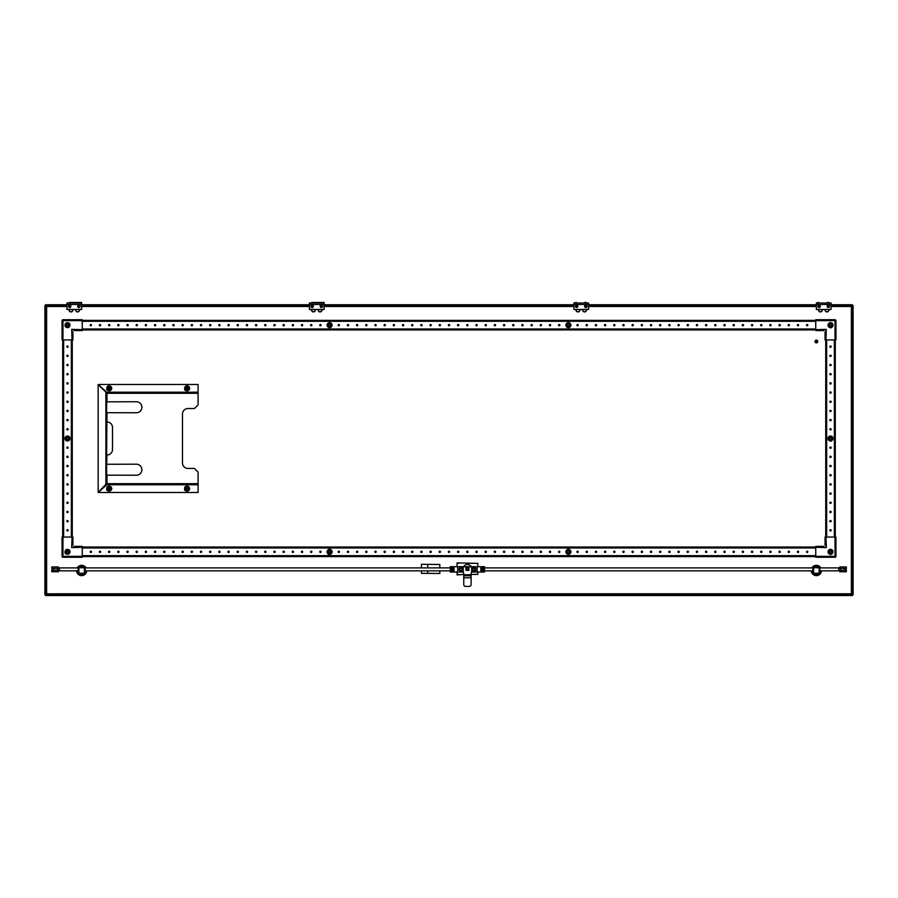 <?xml version="1.0" encoding="UTF-8"?>
<svg xmlns="http://www.w3.org/2000/svg" width="898" height="898" viewBox="0 0 898 898"><rect width="100%" height="100%" fill="white"/><g stroke="black" fill="none" stroke-linecap="round" stroke-linejoin="round"><path stroke-width="1.35" d="M315.288 309.451A1.931 1.931 0 0 1 313.447 311.932A1.931 1.931 0 0 1 311.595 309.451M321.899 309.451A1.931 1.931 0 0 1 320.058 311.932A1.931 1.931 0 0 1 318.206 309.451M72.828 309.451A1.931 1.931 0 0 1 70.987 311.932A1.931 1.931 0 0 1 69.135 309.451M79.439 309.451A1.931 1.931 0 0 1 77.598 311.932A1.931 1.931 0 0 1 75.746 309.451M576.101 309.451A1.931 1.931 0 0 0 577.942 311.932A1.931 1.931 0 0 0 579.794 309.451M582.712 309.451A1.931 1.931 0 0 0 584.553 311.932A1.931 1.931 0 0 0 586.405 309.451M818.561 309.451A1.931 1.931 0 0 0 820.402 311.932A1.931 1.931 0 0 0 822.254 309.451M825.172 309.451A1.931 1.931 0 0 0 827.013 311.932A1.931 1.931 0 0 0 828.865 309.451M421.443 564.303L439.818 564.494L421.443 564.303M421.443 573.306L439.818 573.485L421.443 573.306L421.443 570.836M44.9 307.385L44.9 594.745L45.63 594.745L45.63 307.385L44.9 307.385L44.9 305.556L45.63 305.556L45.63 307.385M45.63 305.556L46.629 306.487L45.686 305.5L66.946 305.5M852.37 307.385L852.37 305.556L853.1 305.556L853.1 307.385L852.37 307.385L852.37 594.745L851.371 593.803L852.314 594.802L45.686 594.802L46.629 593.803L45.63 594.745M45.686 305.5L45.686 304.759L66.946 304.759M81.639 304.759L309.406 304.759M324.099 304.759L573.901 304.759M588.594 304.759L816.361 304.759M831.054 304.759L852.314 304.759L851.371 306.487L852.37 305.556M68.832 305.5L70.56 305.5M78.025 305.5L79.742 305.5M81.639 305.5L309.406 305.5M311.292 305.5L313.02 305.5M320.485 305.5L322.202 305.5M324.099 305.5L573.901 305.5M575.798 305.5L577.515 305.5M584.98 305.5L586.708 305.5M588.594 305.5L816.361 305.5M818.258 305.5L819.975 305.5M827.44 305.5L829.168 305.5M831.054 305.5L852.314 305.5M853.1 307.385L853.1 594.745L852.37 594.745M852.314 594.802L852.314 595.531L45.686 595.531L45.686 594.802M80.079 306.33A1.19 1.19 0 0 1 78.878 307.52A1.19 1.19 0 0 1 77.688 306.33A1.19 1.19 0 0 1 78.878 305.129A1.19 1.19 0 0 1 80.079 306.33M70.886 306.33A1.19 1.19 0 0 1 69.696 307.52A1.19 1.19 0 0 1 68.506 306.33A1.19 1.19 0 0 1 69.696 305.129A1.19 1.19 0 0 1 70.886 306.33M81.639 304.489L81.639 309.451L66.946 309.451L66.946 303.019L81.639 303.019L81.639 304.489L66.946 304.489M75.937 309.451A1.74 1.74 0 0 0 77.598 311.741A1.74 1.74 0 0 0 79.248 309.451M69.326 309.451A1.74 1.74 0 0 0 70.987 311.741A1.74 1.74 0 0 0 72.637 309.451M69.326 303.019L70.796 303.019M69.326 302.469L81.639 302.469L79.248 303.019M77.778 302.469L79.248 302.469M322.539 306.33A1.19 1.19 0 0 1 321.338 307.52A1.19 1.19 0 0 1 320.148 306.33A1.19 1.19 0 0 1 321.338 305.129A1.19 1.19 0 0 1 322.539 306.33M313.346 306.33A1.19 1.19 0 0 1 312.156 307.52A1.19 1.19 0 0 1 310.966 306.33A1.19 1.19 0 0 1 312.156 305.129A1.19 1.19 0 0 1 313.346 306.33M324.099 304.489L324.099 309.451L309.406 309.451L309.406 303.019L324.099 303.019L324.099 304.489L309.406 304.489M318.397 309.451A1.74 1.74 0 0 0 320.058 311.741A1.74 1.74 0 0 0 321.709 309.451M311.786 309.451A1.74 1.74 0 0 0 313.447 311.741A1.74 1.74 0 0 0 315.097 309.451M311.786 303.019L313.256 303.019M311.786 302.469L324.099 302.469L321.709 303.019M320.238 302.469L321.709 302.469M587.034 306.33A1.19 1.19 0 0 1 585.844 307.52A1.19 1.19 0 0 1 584.654 306.33A1.19 1.19 0 0 1 585.844 305.129A1.19 1.19 0 0 1 587.034 306.33M577.852 306.33A1.19 1.19 0 0 1 576.662 307.52A1.19 1.19 0 0 1 575.461 306.33A1.19 1.19 0 0 1 576.662 305.129A1.19 1.19 0 0 1 577.852 306.33M588.594 304.489L588.594 309.451L573.901 309.451L573.901 303.019L588.594 303.019L588.594 304.489L573.901 304.489M582.903 309.451A1.74 1.74 0 0 0 584.553 311.741A1.74 1.74 0 0 0 586.214 309.451M576.292 309.451A1.74 1.74 0 0 0 577.942 311.741A1.74 1.74 0 0 0 579.603 309.451M576.292 303.019L577.762 303.019M576.292 302.469L573.901 303.019L586.214 303.019M584.744 302.469L586.214 302.469M829.494 306.33A1.19 1.19 0 0 1 828.304 307.52A1.19 1.19 0 0 1 827.114 306.33A1.19 1.19 0 0 1 828.304 305.129A1.19 1.19 0 0 1 829.494 306.33M820.312 306.33A1.19 1.19 0 0 1 819.122 307.52A1.19 1.19 0 0 1 817.921 306.33A1.19 1.19 0 0 1 819.122 305.129A1.19 1.19 0 0 1 820.312 306.33M831.054 304.489L831.054 309.451L816.361 309.451L816.361 303.019L831.054 303.019L831.054 304.489L816.361 304.489M825.363 309.451A1.74 1.74 0 0 0 827.013 311.741A1.74 1.74 0 0 0 828.674 309.451M818.751 309.451A1.74 1.74 0 0 0 820.402 311.741A1.74 1.74 0 0 0 822.063 309.451M818.751 303.019L820.222 303.019M818.751 302.469L816.361 303.019L828.674 303.019M827.204 302.469L828.674 302.469M467.431 567.985A0.92 0.92 0 0 0 466.522 568.894A0.92 0.92 0 0 0 467.431 569.815A0.92 0.92 0 0 0 468.352 568.894A0.92 0.92 0 0 0 467.431 567.985M471.259 566.705A4.411 4.411 0 0 0 463.615 566.705A4.445 4.445 0 0 1 471.304 566.717M439.818 564.494L439.818 567.895M439.818 570.836L439.818 573.306M421.443 567.895L421.443 564.494M427.695 564.494L427.695 567.895M427.695 570.836L427.695 573.306M465.972 570.365L468.902 570.365L468.902 567.424L465.972 567.424L465.972 570.365L468.902 570.365L468.902 567.424L465.972 567.424L465.972 570.365M458.339 574.406L457.06 574.888L457.06 572.026M457.06 566.694L457.06 562.911L458.339 563.383M458.182 562.911L477.815 563.383L477.815 566.694M477.815 572.026L477.815 574.406L471.113 574.406M458.182 574.888L463.761 574.406M459.922 569.366A1.089 1.089 0 0 0 461.011 570.443A1.089 1.089 0 0 0 462.088 569.366A1.089 1.089 0 0 0 461.011 568.277A1.089 1.089 0 0 0 459.922 569.366M472.786 569.366A1.089 1.089 0 0 0 473.863 570.443A1.089 1.089 0 0 0 474.952 569.366A1.089 1.089 0 0 0 473.863 568.277A1.089 1.089 0 0 0 472.786 569.366M471.113 575.697L471.113 584.576A1.841 1.841 0 0 1 469.272 586.405L465.602 586.405A1.841 1.841 0 0 1 463.761 584.576L463.761 575.697L471.113 575.697L471.113 573.654A1.841 1.841 0 0 1 472.09 572.026M471.663 566.75L463.211 566.75M462.784 572.026A1.841 1.841 0 0 1 463.761 573.654L463.761 575.697M812.87 567.895L484.516 567.895L484.516 566.694L471.663 566.694L477.175 566.829L477.175 571.891L471.663 572.026L484.516 572.026L484.516 567.895L483.158 567.895M471.663 566.829L471.663 571.891M482.215 567.895L480.845 567.895L480.845 570.836L482.215 570.836M483.158 570.836L812.87 570.836M85.13 570.836L450.358 570.836L450.358 572.026L463.211 572.026L457.699 571.891L457.699 566.829L463.211 566.694L450.358 566.694L450.358 570.836L451.716 570.836M463.211 571.891L463.211 566.829M452.659 570.836L454.029 570.836L454.029 567.895L452.659 567.895M451.716 567.895L85.13 567.895M472.763 569.366A1.1 1.1 0 0 0 473.863 570.466A1.1 1.1 0 0 0 474.963 569.366A1.1 1.1 0 0 0 473.863 568.254A1.1 1.1 0 0 0 472.763 569.366M473.863 567.244L472.034 568.299L472.034 570.421L473.863 571.487L475.704 570.421L475.704 568.299L473.863 567.244M460.057 568.816A1.1 1.1 0 0 0 460.461 570.32A1.1 1.1 0 0 0 461.965 569.916A1.1 1.1 0 0 0 461.561 568.412A1.1 1.1 0 0 0 460.057 568.816M462.066 567.525L459.944 567.525L458.889 569.366L459.944 571.195L462.066 571.195L463.132 569.366L462.066 567.525M78.07 567.895L77.565 567.334L78.148 567.727A0.73 0.73 0 0 1 78.878 566.986L78.496 566.402A5.141 5.141 0 0 1 84.782 566.402L85.703 567.334A5.141 5.141 0 0 1 86.085 567.895A5.141 5.141 0 0 0 85.703 567.334L85.209 567.895M78.418 574.495L78.878 573.968A0.73 0.73 0 0 1 78.148 573.238L77.565 573.62A5.141 5.141 0 0 1 76.51 570.836A5.141 5.141 0 0 0 77.565 573.62L78.496 574.552L78.945 573.968L84.782 574.552L85.703 573.62L85.13 573.238A0.73 0.73 0 0 1 84.39 573.968L84.85 574.495M77.621 567.267L78.496 566.402M78.148 567.783L78.148 567.727A0.73 0.73 0 0 1 78.878 566.986L78.418 566.458M77.194 567.895A5.141 5.141 0 0 1 77.565 567.334A5.141 5.141 0 0 0 77.194 567.895M85.647 573.687L85.13 573.238A0.73 0.73 0 0 1 84.39 573.968L78.878 573.968A0.73 0.73 0 0 1 78.148 573.238L77.621 573.687M81.639 575.618A5.141 5.141 0 0 1 78.496 574.552A5.141 5.141 0 0 0 84.782 574.552A5.141 5.141 0 0 1 81.639 575.618M86.769 570.836A5.141 5.141 0 0 1 85.703 573.62A5.141 5.141 0 0 0 86.769 570.836M84.85 566.458L84.39 566.986A0.73 0.73 0 0 1 85.13 567.727L85.647 567.267M78.945 566.986L81.639 566.066L84.333 566.986L84.782 566.402A5.141 5.141 0 0 0 81.639 565.336M84.333 566.986L84.39 566.986A0.73 0.73 0 0 1 85.13 567.727L85.13 573.238L84.333 573.968M78.878 573.968L78.148 573.238L78.148 567.727L78.878 566.986L84.39 566.986L85.13 567.727M812.791 567.895L812.297 567.334L812.87 567.727A0.73 0.73 0 0 1 813.61 566.986L813.218 566.402A5.141 5.141 0 0 1 819.504 566.402L820.435 567.334A5.141 5.141 0 0 1 820.806 567.895A5.141 5.141 0 0 0 820.435 567.334L819.93 567.895M813.15 574.495L813.61 573.968A0.73 0.73 0 0 1 812.87 573.238L812.297 573.62A5.141 5.141 0 0 1 811.231 570.836A5.141 5.141 0 0 0 812.297 573.62L813.218 574.552L813.667 573.968L819.504 574.552L820.435 573.62L819.852 573.238A0.73 0.73 0 0 1 819.122 573.968L819.582 574.495M812.353 567.267L813.218 566.402M812.87 567.783L812.87 567.727A0.73 0.73 0 0 1 813.61 566.986L813.15 566.458M811.915 567.895A5.141 5.141 0 0 1 812.297 567.334A5.141 5.141 0 0 0 811.915 567.895M820.379 573.687L819.852 573.238A0.73 0.73 0 0 1 819.122 573.968L813.61 573.968A0.73 0.73 0 0 1 812.87 573.238L812.353 573.687M816.361 575.618A5.141 5.141 0 0 1 813.218 574.552A5.141 5.141 0 0 0 819.504 574.552A5.141 5.141 0 0 1 816.361 575.618M821.49 570.836A5.141 5.141 0 0 1 820.435 573.62A5.141 5.141 0 0 0 821.49 570.836M819.582 566.458L819.122 566.986A0.73 0.73 0 0 1 819.852 567.727L820.379 567.267M813.667 566.986L816.361 566.066L819.055 566.986L819.504 566.402A5.141 5.141 0 0 0 816.361 565.336M819.055 566.986L819.122 566.986A0.73 0.73 0 0 1 819.852 567.727L819.852 573.238L819.055 573.968M813.61 573.968L812.87 573.238L812.87 567.727L813.61 566.986L819.122 566.986L819.852 567.727M482.933 569.545L483.539 569.175A3.345 1.493 -90 0 1 483.539 569.545L482.877 570.219A3.345 1.493 -0 0 1 482.686 570.23A3.345 1.493 -0 0 1 482.495 570.219L481.822 569.545A3.345 1.493 90 0 1 481.822 569.175L482.495 568.501A3.345 1.493 180 0 1 482.686 568.501A3.345 1.493 180 0 1 482.877 568.501L482.327 569.545L482.933 569.175M482.686 567.817A1.538 1.538 0 0 0 481.137 569.366A1.538 1.538 0 0 0 482.686 570.904A1.538 1.538 0 0 0 484.224 569.366A1.538 1.538 0 0 0 482.686 567.817M452.435 569.545L453.052 569.175A3.345 1.493 -90 0 1 453.052 569.545L452.379 570.219A3.345 1.493 -0 0 1 452.188 570.23A3.345 1.493 -0 0 1 451.997 570.219L451.335 569.545A3.345 1.493 90 0 1 451.335 569.175L451.997 568.501A3.345 1.493 180 0 1 452.188 568.501A3.345 1.493 180 0 1 452.379 568.501L451.84 569.545L452.435 569.175M452.188 567.817A1.538 1.538 0 0 0 450.65 569.366A1.538 1.538 0 0 0 452.188 570.904A1.538 1.538 0 0 0 453.737 569.366A1.538 1.538 0 0 0 452.188 567.817M829.662 325.503A0.92 0.92 0 0 1 830.156 324.301A0.92 0.92 0 0 1 831.357 324.795A0.92 0.92 0 0 1 830.863 325.996A0.92 0.92 0 0 1 829.662 325.503M567.547 325.503A0.92 0.92 0 0 1 568.041 324.301A0.92 0.92 0 0 1 569.242 324.795A0.92 0.92 0 0 1 568.748 325.996A0.92 0.92 0 0 1 567.547 325.503M567.379 325.57A1.1 1.1 0 0 1 567.974 324.133A1.1 1.1 0 0 1 569.411 324.728A1.1 1.1 0 0 1 568.816 326.176A1.1 1.1 0 0 1 567.379 325.57M328.758 325.503A0.92 0.92 0 0 1 329.252 324.301A0.92 0.92 0 0 1 330.453 324.795A0.92 0.92 0 0 1 329.959 325.996A0.92 0.92 0 0 1 328.758 325.503M328.589 325.57A1.1 1.1 0 0 1 329.184 324.133A1.1 1.1 0 0 1 330.621 324.728A1.1 1.1 0 0 1 330.026 326.176A1.1 1.1 0 0 1 328.589 325.57M66.643 325.503A0.92 0.92 0 0 1 67.137 324.301A0.92 0.92 0 0 1 68.338 324.795A0.92 0.92 0 0 1 67.844 325.996A0.92 0.92 0 0 1 66.643 325.503M66.643 438.841A0.92 0.92 0 0 1 67.137 437.64A0.92 0.92 0 0 1 68.338 438.134A0.92 0.92 0 0 1 67.844 439.335A0.92 0.92 0 0 1 66.643 438.841M66.474 438.909A1.1 1.1 0 0 1 67.069 437.461A1.1 1.1 0 0 1 68.506 438.067A1.1 1.1 0 0 1 67.911 439.504A1.1 1.1 0 0 1 66.474 438.909M66.643 552.169A0.92 0.92 0 0 1 67.137 550.968A0.92 0.92 0 0 1 68.338 551.462A0.92 0.92 0 0 1 67.844 552.663A0.92 0.92 0 0 1 66.643 552.169M328.758 552.169A0.92 0.92 0 0 1 329.252 550.968A0.92 0.92 0 0 1 330.453 551.462A0.92 0.92 0 0 1 329.959 552.663A0.92 0.92 0 0 1 328.758 552.169M328.589 552.236A1.1 1.1 0 0 1 329.184 550.8A1.1 1.1 0 0 1 330.621 551.394A1.1 1.1 0 0 1 330.026 552.831A1.1 1.1 0 0 1 328.589 552.236M567.547 552.169A0.92 0.92 0 0 1 568.041 550.968A0.92 0.92 0 0 1 569.242 551.462A0.92 0.92 0 0 1 568.748 552.663A0.92 0.92 0 0 1 567.547 552.169M567.379 552.236A1.1 1.1 0 0 1 567.974 550.8A1.1 1.1 0 0 1 569.411 551.394A1.1 1.1 0 0 1 568.816 552.831A1.1 1.1 0 0 1 567.379 552.236M829.662 552.169A0.92 0.92 0 0 1 830.156 550.968A0.92 0.92 0 0 1 831.357 551.462A0.92 0.92 0 0 1 830.863 552.663A0.92 0.92 0 0 1 829.662 552.169M829.662 438.841A0.92 0.92 0 0 1 830.156 437.64A0.92 0.92 0 0 1 831.357 438.134A0.92 0.92 0 0 1 830.863 439.335A0.92 0.92 0 0 1 829.662 438.841M829.494 438.909A1.1 1.1 0 0 1 830.089 437.461A1.1 1.1 0 0 1 831.526 438.067A1.1 1.1 0 0 1 830.931 439.504A1.1 1.1 0 0 1 829.494 438.909M186.054 489.051A1.1 1.1 0 0 0 187.491 489.646A1.1 1.1 0 0 0 188.086 488.209A1.1 1.1 0 0 0 186.649 487.614A1.1 1.1 0 0 0 186.054 489.051M186.391 488.916A0.73 0.73 0 0 0 187.356 489.309A0.73 0.73 0 0 0 187.749 488.344A0.73 0.73 0 0 0 186.784 487.951A0.73 0.73 0 0 0 186.391 488.916M108.175 489.051A1.1 1.1 0 0 0 109.612 489.646A1.1 1.1 0 0 0 110.207 488.209A1.1 1.1 0 0 0 108.77 487.614A1.1 1.1 0 0 0 108.175 489.051M108.512 488.916A0.73 0.73 0 0 0 109.466 489.309A0.73 0.73 0 0 0 109.87 488.344A0.73 0.73 0 0 0 108.905 487.951A0.73 0.73 0 0 0 108.512 488.916M186.054 388.767A1.1 1.1 0 0 0 187.491 389.362A1.1 1.1 0 0 0 188.086 387.914A1.1 1.1 0 0 0 186.649 387.319A1.1 1.1 0 0 0 186.054 388.767M186.391 388.621A0.73 0.73 0 0 0 187.356 389.014A0.73 0.73 0 0 0 187.749 388.059A0.73 0.73 0 0 0 186.784 387.655A0.73 0.73 0 0 0 186.391 388.621M108.175 388.767A1.1 1.1 0 0 0 109.612 389.362A1.1 1.1 0 0 0 110.207 387.914A1.1 1.1 0 0 0 108.77 387.319A1.1 1.1 0 0 0 108.175 388.767M108.512 388.621A0.73 0.73 0 0 0 109.466 389.014A0.73 0.73 0 0 0 109.87 388.059A0.73 0.73 0 0 0 108.905 387.655A0.73 0.73 0 0 0 108.512 388.621M815.317 341.857A1.1 1.1 0 0 0 816.72 342.542A1.1 1.1 0 0 0 817.405 341.15A1.1 1.1 0 0 0 816.013 340.454A1.1 1.1 0 0 0 815.317 341.857M815.665 341.734A0.73 0.73 0 0 0 816.596 342.194A0.73 0.73 0 0 0 817.057 341.262A0.73 0.73 0 0 0 816.125 340.802A0.73 0.73 0 0 0 815.665 341.734M815.058 341.947A1.381 1.381 0 0 0 816.81 342.8A1.381 1.381 0 0 0 817.663 341.06A1.381 1.381 0 0 0 815.923 340.196A1.381 1.381 0 0 0 815.058 341.947M198.088 393.302L198.088 392.561L106.682 392.561L106.985 393.302L198.088 393.302L198.088 404.852L194.417 408.534L187.985 408.534A5.511 5.511 0 0 0 182.474 414.045L182.474 462.93A5.511 5.511 0 0 0 187.985 468.442L194.417 468.442L198.088 472.112L198.088 483.674L106.985 483.674L106.682 484.404L198.088 484.404L198.088 483.674M106.615 412.698L106.615 401.821L136.373 401.743A5.511 5.511 0 0 1 141.884 407.254A5.511 5.511 0 0 1 136.373 412.766L106.245 412.698L106.245 422.026L106.985 421.948A5.511 5.511 0 0 1 112.497 427.459L112.497 449.505A5.511 5.511 0 0 1 106.985 455.017L106.245 454.949L106.245 464.266L136.373 464.199A5.511 5.511 0 0 1 141.884 469.71A5.511 5.511 0 0 1 136.373 475.222L106.245 475.154L106.682 484.774L98.23 492.486L198.088 492.486L198.088 484.404M106.682 392.202L98.23 384.479L198.088 384.479L198.088 392.202L106.682 392.202L106.245 401.821L106.985 401.743L106.985 393.302L98.163 384.546L98.163 492.418L106.245 483.977L106.245 475.154L106.985 475.222L106.985 483.674L106.245 483.977M106.615 454.949L106.985 412.766L106.245 412.698L106.245 454.949L106.985 455.017L106.245 475.154M106.615 401.821L106.245 392.998M106.245 401.821L106.245 412.698M106.615 475.154L106.615 464.266M806.539 325.155A0.64 0.64 0 0 0 807.179 325.794A0.64 0.64 0 0 0 807.818 325.155A0.64 0.64 0 0 0 807.179 324.515A0.64 0.64 0 0 0 806.539 325.155M797.357 325.155A0.64 0.64 0 0 0 797.996 325.794A0.64 0.64 0 0 0 798.636 325.155A0.64 0.64 0 0 0 797.996 324.515A0.64 0.64 0 0 0 797.357 325.155M788.163 325.155A0.64 0.64 0 0 0 788.814 325.794A0.64 0.64 0 0 0 789.454 325.155A0.64 0.64 0 0 0 788.814 324.515A0.64 0.64 0 0 0 788.163 325.155M778.981 325.155A0.64 0.64 0 0 0 779.632 325.794A0.64 0.64 0 0 0 780.272 325.155A0.64 0.64 0 0 0 779.632 324.515A0.64 0.64 0 0 0 778.981 325.155M769.799 325.155A0.64 0.64 0 0 0 770.439 325.794A0.64 0.64 0 0 0 771.09 325.155A0.64 0.64 0 0 0 770.439 324.515A0.64 0.64 0 0 0 769.799 325.155M760.617 325.155A0.64 0.64 0 0 0 761.257 325.794A0.64 0.64 0 0 0 761.897 325.155A0.64 0.64 0 0 0 761.257 324.515A0.64 0.64 0 0 0 760.617 325.155M751.435 325.155A0.64 0.64 0 0 0 752.075 325.794A0.64 0.64 0 0 0 752.715 325.155A0.64 0.64 0 0 0 752.075 324.515A0.64 0.64 0 0 0 751.435 325.155M742.253 325.155A0.64 0.64 0 0 0 742.893 325.794A0.64 0.64 0 0 0 743.533 325.155A0.64 0.64 0 0 0 742.893 324.515A0.64 0.64 0 0 0 742.253 325.155M733.06 325.155A0.64 0.64 0 0 0 733.711 325.794A0.64 0.64 0 0 0 734.351 325.155A0.64 0.64 0 0 0 733.711 324.515A0.64 0.64 0 0 0 733.06 325.155M723.878 325.155A0.64 0.64 0 0 0 724.518 325.794A0.64 0.64 0 0 0 725.169 325.155A0.64 0.64 0 0 0 724.518 324.515A0.64 0.64 0 0 0 723.878 325.155M714.696 325.155A0.64 0.64 0 0 0 715.336 325.794A0.64 0.64 0 0 0 715.987 325.155A0.64 0.64 0 0 0 715.336 324.515A0.64 0.64 0 0 0 714.696 325.155M705.514 325.155A0.64 0.64 0 0 0 706.154 325.794A0.64 0.64 0 0 0 706.793 325.155A0.64 0.64 0 0 0 706.154 324.515A0.64 0.64 0 0 0 705.514 325.155M696.332 325.155A0.64 0.64 0 0 0 696.971 325.794A0.64 0.64 0 0 0 697.611 325.155A0.64 0.64 0 0 0 696.971 324.515A0.64 0.64 0 0 0 696.332 325.155M687.138 325.155A0.64 0.64 0 0 0 687.789 325.794A0.64 0.64 0 0 0 688.429 325.155A0.64 0.64 0 0 0 687.789 324.515A0.64 0.64 0 0 0 687.138 325.155M677.956 325.155A0.64 0.64 0 0 0 678.607 325.794A0.64 0.64 0 0 0 679.247 325.155A0.64 0.64 0 0 0 678.607 324.515A0.64 0.64 0 0 0 677.956 325.155M668.774 325.155A0.64 0.64 0 0 0 669.414 325.794A0.64 0.64 0 0 0 670.065 325.155A0.64 0.64 0 0 0 669.414 324.515A0.64 0.64 0 0 0 668.774 325.155M659.592 325.155A0.64 0.64 0 0 0 660.232 325.794A0.64 0.64 0 0 0 660.872 325.155A0.64 0.64 0 0 0 660.232 324.515A0.64 0.64 0 0 0 659.592 325.155M650.41 325.155A0.64 0.64 0 0 0 651.05 325.794A0.64 0.64 0 0 0 651.69 325.155A0.64 0.64 0 0 0 651.05 324.515A0.64 0.64 0 0 0 650.41 325.155M641.228 325.155A0.64 0.64 0 0 0 641.868 325.794A0.64 0.64 0 0 0 642.508 325.155A0.64 0.64 0 0 0 641.868 324.515A0.64 0.64 0 0 0 641.228 325.155M632.035 325.155A0.64 0.64 0 0 0 632.686 325.794A0.64 0.64 0 0 0 633.326 325.155A0.64 0.64 0 0 0 632.686 324.515A0.64 0.64 0 0 0 632.035 325.155M622.853 325.155A0.64 0.64 0 0 0 623.493 325.794A0.64 0.64 0 0 0 624.144 325.155A0.64 0.64 0 0 0 623.493 324.515A0.64 0.64 0 0 0 622.853 325.155M613.671 325.155A0.64 0.64 0 0 0 614.311 325.794A0.64 0.64 0 0 0 614.962 325.155A0.64 0.64 0 0 0 614.311 324.515A0.64 0.64 0 0 0 613.671 325.155M604.489 325.155A0.64 0.64 0 0 0 605.129 325.794A0.64 0.64 0 0 0 605.768 325.155A0.64 0.64 0 0 0 605.129 324.515A0.64 0.64 0 0 0 604.489 325.155M595.307 325.155A0.64 0.64 0 0 0 595.946 325.794A0.64 0.64 0 0 0 596.586 325.155A0.64 0.64 0 0 0 595.946 324.515A0.64 0.64 0 0 0 595.307 325.155M586.113 325.155A0.64 0.64 0 0 0 586.764 325.794A0.64 0.64 0 0 0 587.404 325.155A0.64 0.64 0 0 0 586.764 324.515A0.64 0.64 0 0 0 586.113 325.155M576.931 325.155A0.64 0.64 0 0 0 577.582 325.794A0.64 0.64 0 0 0 578.222 325.155A0.64 0.64 0 0 0 577.582 324.515A0.64 0.64 0 0 0 576.931 325.155M558.567 325.155A0.64 0.64 0 0 0 559.207 325.794A0.64 0.64 0 0 0 559.847 325.155A0.64 0.64 0 0 0 559.207 324.515A0.64 0.64 0 0 0 558.567 325.155M549.385 325.155A0.64 0.64 0 0 0 550.025 325.794A0.64 0.64 0 0 0 550.665 325.155A0.64 0.64 0 0 0 550.025 324.515A0.64 0.64 0 0 0 549.385 325.155M540.203 325.155A0.64 0.64 0 0 0 540.843 325.794A0.64 0.64 0 0 0 541.483 325.155A0.64 0.64 0 0 0 540.843 324.515A0.64 0.64 0 0 0 540.203 325.155M531.01 325.155A0.64 0.64 0 0 0 531.661 325.794A0.64 0.64 0 0 0 532.301 325.155A0.64 0.64 0 0 0 531.661 324.515A0.64 0.64 0 0 0 531.01 325.155M521.828 325.155A0.64 0.64 0 0 0 522.468 325.794A0.64 0.64 0 0 0 523.119 325.155A0.64 0.64 0 0 0 522.468 324.515A0.64 0.64 0 0 0 521.828 325.155M512.646 325.155A0.64 0.64 0 0 0 513.286 325.794A0.64 0.64 0 0 0 513.937 325.155A0.64 0.64 0 0 0 513.286 324.515A0.64 0.64 0 0 0 512.646 325.155M503.464 325.155A0.64 0.64 0 0 0 504.104 325.794A0.64 0.64 0 0 0 504.743 325.155A0.64 0.64 0 0 0 504.104 324.515A0.64 0.64 0 0 0 503.464 325.155M494.282 325.155A0.64 0.64 0 0 0 494.921 325.794A0.64 0.64 0 0 0 495.561 325.155A0.64 0.64 0 0 0 494.921 324.515A0.64 0.64 0 0 0 494.282 325.155M485.088 325.155A0.64 0.64 0 0 0 485.739 325.794A0.64 0.64 0 0 0 486.379 325.155A0.64 0.64 0 0 0 485.739 324.515A0.64 0.64 0 0 0 485.088 325.155M475.906 325.155A0.64 0.64 0 0 0 476.557 325.794A0.64 0.64 0 0 0 477.197 325.155A0.64 0.64 0 0 0 476.557 324.515A0.64 0.64 0 0 0 475.906 325.155M466.724 325.155A0.64 0.64 0 0 0 467.364 325.794A0.64 0.64 0 0 0 468.015 325.155A0.64 0.64 0 0 0 467.364 324.515A0.64 0.64 0 0 0 466.724 325.155M457.542 325.155A0.64 0.64 0 0 0 458.182 325.794A0.64 0.64 0 0 0 458.822 325.155A0.64 0.64 0 0 0 458.182 324.515A0.64 0.64 0 0 0 457.542 325.155M448.36 325.155A0.64 0.64 0 0 0 449 325.794A0.64 0.64 0 0 0 449.64 325.155A0.64 0.64 0 0 0 449 324.515A0.64 0.64 0 0 0 448.36 325.155M439.178 325.155A0.64 0.64 0 0 0 439.818 325.794A0.64 0.64 0 0 0 440.458 325.155A0.64 0.64 0 0 0 439.818 324.515A0.64 0.64 0 0 0 439.178 325.155M429.985 325.155A0.64 0.64 0 0 0 430.636 325.794A0.64 0.64 0 0 0 431.276 325.155A0.64 0.64 0 0 0 430.636 324.515A0.64 0.64 0 0 0 429.985 325.155M420.803 325.155A0.64 0.64 0 0 0 421.443 325.794A0.64 0.64 0 0 0 422.094 325.155A0.64 0.64 0 0 0 421.443 324.515A0.64 0.64 0 0 0 420.803 325.155M411.621 325.155A0.64 0.64 0 0 0 412.261 325.794A0.64 0.64 0 0 0 412.912 325.155A0.64 0.64 0 0 0 412.261 324.515A0.64 0.64 0 0 0 411.621 325.155M402.439 325.155A0.64 0.64 0 0 0 403.079 325.794A0.64 0.64 0 0 0 403.718 325.155A0.64 0.64 0 0 0 403.079 324.515A0.64 0.64 0 0 0 402.439 325.155M393.257 325.155A0.64 0.64 0 0 0 393.896 325.794A0.64 0.64 0 0 0 394.536 325.155A0.64 0.64 0 0 0 393.896 324.515A0.64 0.64 0 0 0 393.257 325.155M384.063 325.155A0.64 0.64 0 0 0 384.714 325.794A0.64 0.64 0 0 0 385.354 325.155A0.64 0.64 0 0 0 384.714 324.515A0.64 0.64 0 0 0 384.063 325.155M374.881 325.155A0.64 0.64 0 0 0 375.532 325.794A0.64 0.64 0 0 0 376.172 325.155A0.64 0.64 0 0 0 375.532 324.515A0.64 0.64 0 0 0 374.881 325.155M365.699 325.155A0.64 0.64 0 0 0 366.339 325.794A0.64 0.64 0 0 0 366.99 325.155A0.64 0.64 0 0 0 366.339 324.515A0.64 0.64 0 0 0 365.699 325.155M356.517 325.155A0.64 0.64 0 0 0 357.157 325.794A0.64 0.64 0 0 0 357.797 325.155A0.64 0.64 0 0 0 357.157 324.515A0.64 0.64 0 0 0 356.517 325.155M347.335 325.155A0.64 0.64 0 0 0 347.975 325.794A0.64 0.64 0 0 0 348.615 325.155A0.64 0.64 0 0 0 347.975 324.515A0.64 0.64 0 0 0 347.335 325.155M338.153 325.155A0.64 0.64 0 0 0 338.793 325.794A0.64 0.64 0 0 0 339.433 325.155A0.64 0.64 0 0 0 338.793 324.515A0.64 0.64 0 0 0 338.153 325.155M319.778 325.155A0.64 0.64 0 0 0 320.418 325.794A0.64 0.64 0 0 0 321.069 325.155A0.64 0.64 0 0 0 320.418 324.515A0.64 0.64 0 0 0 319.778 325.155M310.596 325.155A0.64 0.64 0 0 0 311.236 325.794A0.64 0.64 0 0 0 311.887 325.155A0.64 0.64 0 0 0 311.236 324.515A0.64 0.64 0 0 0 310.596 325.155M301.414 325.155A0.64 0.64 0 0 0 302.054 325.794A0.64 0.64 0 0 0 302.693 325.155A0.64 0.64 0 0 0 302.054 324.515A0.64 0.64 0 0 0 301.414 325.155M292.232 325.155A0.64 0.64 0 0 0 292.871 325.794A0.64 0.64 0 0 0 293.511 325.155A0.64 0.64 0 0 0 292.871 324.515A0.64 0.64 0 0 0 292.232 325.155M283.038 325.155A0.64 0.64 0 0 0 283.689 325.794A0.64 0.64 0 0 0 284.329 325.155A0.64 0.64 0 0 0 283.689 324.515A0.64 0.64 0 0 0 283.038 325.155M273.856 325.155A0.64 0.64 0 0 0 274.507 325.794A0.64 0.64 0 0 0 275.147 325.155A0.64 0.64 0 0 0 274.507 324.515A0.64 0.64 0 0 0 273.856 325.155M264.674 325.155A0.64 0.64 0 0 0 265.314 325.794A0.64 0.64 0 0 0 265.965 325.155A0.64 0.64 0 0 0 265.314 324.515A0.64 0.64 0 0 0 264.674 325.155M255.492 325.155A0.64 0.64 0 0 0 256.132 325.794A0.64 0.64 0 0 0 256.772 325.155A0.64 0.64 0 0 0 256.132 324.515A0.64 0.64 0 0 0 255.492 325.155M246.31 325.155A0.64 0.64 0 0 0 246.95 325.794A0.64 0.64 0 0 0 247.59 325.155A0.64 0.64 0 0 0 246.95 324.515A0.64 0.64 0 0 0 246.31 325.155M237.128 325.155A0.64 0.64 0 0 0 237.768 325.794A0.64 0.64 0 0 0 238.408 325.155A0.64 0.64 0 0 0 237.768 324.515A0.64 0.64 0 0 0 237.128 325.155M227.935 325.155A0.64 0.64 0 0 0 228.586 325.794A0.64 0.64 0 0 0 229.226 325.155A0.64 0.64 0 0 0 228.586 324.515A0.64 0.64 0 0 0 227.935 325.155M218.753 325.155A0.64 0.64 0 0 0 219.393 325.794A0.64 0.64 0 0 0 220.044 325.155A0.64 0.64 0 0 0 219.393 324.515A0.64 0.64 0 0 0 218.753 325.155M209.571 325.155A0.64 0.64 0 0 0 210.211 325.794A0.64 0.64 0 0 0 210.862 325.155A0.64 0.64 0 0 0 210.211 324.515A0.64 0.64 0 0 0 209.571 325.155M200.389 325.155A0.64 0.64 0 0 0 201.029 325.794A0.64 0.64 0 0 0 201.668 325.155A0.64 0.64 0 0 0 201.029 324.515A0.64 0.64 0 0 0 200.389 325.155M191.207 325.155A0.64 0.64 0 0 0 191.846 325.794A0.64 0.64 0 0 0 192.486 325.155A0.64 0.64 0 0 0 191.846 324.515A0.64 0.64 0 0 0 191.207 325.155M182.013 325.155A0.64 0.64 0 0 0 182.664 325.794A0.64 0.64 0 0 0 183.304 325.155A0.64 0.64 0 0 0 182.664 324.515A0.64 0.64 0 0 0 182.013 325.155M172.831 325.155A0.64 0.64 0 0 0 173.482 325.794A0.64 0.64 0 0 0 174.122 325.155A0.64 0.64 0 0 0 173.482 324.515A0.64 0.64 0 0 0 172.831 325.155M163.649 325.155A0.64 0.64 0 0 0 164.289 325.794A0.64 0.64 0 0 0 164.94 325.155A0.64 0.64 0 0 0 164.289 324.515A0.64 0.64 0 0 0 163.649 325.155M154.467 325.155A0.64 0.64 0 0 0 155.107 325.794A0.64 0.64 0 0 0 155.747 325.155A0.64 0.64 0 0 0 155.107 324.515A0.64 0.64 0 0 0 154.467 325.155M145.285 325.155A0.64 0.64 0 0 0 145.925 325.794A0.64 0.64 0 0 0 146.565 325.155A0.64 0.64 0 0 0 145.925 324.515A0.64 0.64 0 0 0 145.285 325.155M136.103 325.155A0.64 0.64 0 0 0 136.743 325.794A0.64 0.64 0 0 0 137.383 325.155A0.64 0.64 0 0 0 136.743 324.515A0.64 0.64 0 0 0 136.103 325.155M126.91 325.155A0.64 0.64 0 0 0 127.561 325.794A0.64 0.64 0 0 0 128.201 325.155A0.64 0.64 0 0 0 127.561 324.515A0.64 0.64 0 0 0 126.91 325.155M117.728 325.155A0.64 0.64 0 0 0 118.368 325.794A0.64 0.64 0 0 0 119.019 325.155A0.64 0.64 0 0 0 118.368 324.515A0.64 0.64 0 0 0 117.728 325.155M108.546 325.155A0.64 0.64 0 0 0 109.186 325.794A0.64 0.64 0 0 0 109.837 325.155A0.64 0.64 0 0 0 109.186 324.515A0.64 0.64 0 0 0 108.546 325.155M99.364 325.155A0.64 0.64 0 0 0 100.004 325.794A0.64 0.64 0 0 0 100.643 325.155A0.64 0.64 0 0 0 100.004 324.515A0.64 0.64 0 0 0 99.364 325.155M90.182 325.155A0.64 0.64 0 0 0 90.821 325.794A0.64 0.64 0 0 0 91.461 325.155A0.64 0.64 0 0 0 90.821 324.515A0.64 0.64 0 0 0 90.182 325.155M823.825 329.925L825.543 329.398M74.175 329.925L72.457 329.398M815.743 320.373L82.257 320.373M815.743 329.925L82.257 329.925M806.539 551.821A0.64 0.64 0 0 0 807.179 552.461A0.64 0.64 0 0 0 807.818 551.821A0.64 0.64 0 0 0 807.179 551.17A0.64 0.64 0 0 0 806.539 551.821M797.357 551.821A0.64 0.64 0 0 0 797.996 552.461A0.64 0.64 0 0 0 798.636 551.821A0.64 0.64 0 0 0 797.996 551.17A0.64 0.64 0 0 0 797.357 551.821M788.163 551.821A0.64 0.64 0 0 0 788.814 552.461A0.64 0.64 0 0 0 789.454 551.821A0.64 0.64 0 0 0 788.814 551.17A0.64 0.64 0 0 0 788.163 551.821M778.981 551.821A0.64 0.64 0 0 0 779.632 552.461A0.64 0.64 0 0 0 780.272 551.821A0.64 0.64 0 0 0 779.632 551.17A0.64 0.64 0 0 0 778.981 551.821M769.799 551.821A0.64 0.64 0 0 0 770.439 552.461A0.64 0.64 0 0 0 771.09 551.821A0.64 0.64 0 0 0 770.439 551.17A0.64 0.64 0 0 0 769.799 551.821M760.617 551.821A0.64 0.64 0 0 0 761.257 552.461A0.64 0.64 0 0 0 761.897 551.821A0.64 0.64 0 0 0 761.257 551.17A0.64 0.64 0 0 0 760.617 551.821M751.435 551.821A0.64 0.64 0 0 0 752.075 552.461A0.64 0.64 0 0 0 752.715 551.821A0.64 0.64 0 0 0 752.075 551.17A0.64 0.64 0 0 0 751.435 551.821M742.253 551.821A0.64 0.64 0 0 0 742.893 552.461A0.64 0.64 0 0 0 743.533 551.821A0.64 0.64 0 0 0 742.893 551.17A0.64 0.64 0 0 0 742.253 551.821M733.06 551.821A0.64 0.64 0 0 0 733.711 552.461A0.64 0.64 0 0 0 734.351 551.821A0.64 0.64 0 0 0 733.711 551.17A0.64 0.64 0 0 0 733.06 551.821M723.878 551.821A0.64 0.64 0 0 0 724.518 552.461A0.64 0.64 0 0 0 725.169 551.821A0.64 0.64 0 0 0 724.518 551.17A0.64 0.64 0 0 0 723.878 551.821M714.696 551.821A0.64 0.64 0 0 0 715.336 552.461A0.64 0.64 0 0 0 715.987 551.821A0.64 0.64 0 0 0 715.336 551.17A0.64 0.64 0 0 0 714.696 551.821M705.514 551.821A0.64 0.64 0 0 0 706.154 552.461A0.64 0.64 0 0 0 706.793 551.821A0.64 0.64 0 0 0 706.154 551.17A0.64 0.64 0 0 0 705.514 551.821M696.332 551.821A0.64 0.64 0 0 0 696.971 552.461A0.64 0.64 0 0 0 697.611 551.821A0.64 0.64 0 0 0 696.971 551.17A0.64 0.64 0 0 0 696.332 551.821M687.138 551.821A0.64 0.64 0 0 0 687.789 552.461A0.64 0.64 0 0 0 688.429 551.821A0.64 0.64 0 0 0 687.789 551.17A0.64 0.64 0 0 0 687.138 551.821M677.956 551.821A0.64 0.64 0 0 0 678.607 552.461A0.64 0.64 0 0 0 679.247 551.821A0.64 0.64 0 0 0 678.607 551.17A0.64 0.64 0 0 0 677.956 551.821M668.774 551.821A0.64 0.64 0 0 0 669.414 552.461A0.64 0.64 0 0 0 670.065 551.821A0.64 0.64 0 0 0 669.414 551.17A0.64 0.64 0 0 0 668.774 551.821M659.592 551.821A0.64 0.64 0 0 0 660.232 552.461A0.64 0.64 0 0 0 660.872 551.821A0.64 0.64 0 0 0 660.232 551.17A0.64 0.64 0 0 0 659.592 551.821M650.41 551.821A0.64 0.64 0 0 0 651.05 552.461A0.64 0.64 0 0 0 651.69 551.821A0.64 0.64 0 0 0 651.05 551.17A0.64 0.64 0 0 0 650.41 551.821M641.228 551.821A0.64 0.64 0 0 0 641.868 552.461A0.64 0.64 0 0 0 642.508 551.821A0.64 0.64 0 0 0 641.868 551.17A0.64 0.64 0 0 0 641.228 551.821M632.035 551.821A0.64 0.64 0 0 0 632.686 552.461A0.64 0.64 0 0 0 633.326 551.821A0.64 0.64 0 0 0 632.686 551.17A0.64 0.64 0 0 0 632.035 551.821M622.853 551.821A0.64 0.64 0 0 0 623.493 552.461A0.64 0.64 0 0 0 624.144 551.821A0.64 0.64 0 0 0 623.493 551.17A0.64 0.64 0 0 0 622.853 551.821M613.671 551.821A0.64 0.64 0 0 0 614.311 552.461A0.64 0.64 0 0 0 614.962 551.821A0.64 0.64 0 0 0 614.311 551.17A0.64 0.64 0 0 0 613.671 551.821M604.489 551.821A0.64 0.64 0 0 0 605.129 552.461A0.64 0.64 0 0 0 605.768 551.821A0.64 0.64 0 0 0 605.129 551.17A0.64 0.64 0 0 0 604.489 551.821M595.307 551.821A0.64 0.64 0 0 0 595.946 552.461A0.64 0.64 0 0 0 596.586 551.821A0.64 0.64 0 0 0 595.946 551.17A0.64 0.64 0 0 0 595.307 551.821M586.113 551.821A0.64 0.64 0 0 0 586.764 552.461A0.64 0.64 0 0 0 587.404 551.821A0.64 0.64 0 0 0 586.764 551.17A0.64 0.64 0 0 0 586.113 551.821M576.931 551.821A0.64 0.64 0 0 0 577.582 552.461A0.64 0.64 0 0 0 578.222 551.821A0.64 0.64 0 0 0 577.582 551.17A0.64 0.64 0 0 0 576.931 551.821M558.567 551.821A0.64 0.64 0 0 0 559.207 552.461A0.64 0.64 0 0 0 559.847 551.821A0.64 0.64 0 0 0 559.207 551.17A0.64 0.64 0 0 0 558.567 551.821M549.385 551.821A0.64 0.64 0 0 0 550.025 552.461A0.64 0.64 0 0 0 550.665 551.821A0.64 0.64 0 0 0 550.025 551.17A0.64 0.64 0 0 0 549.385 551.821M540.203 551.821A0.64 0.64 0 0 0 540.843 552.461A0.64 0.64 0 0 0 541.483 551.821A0.64 0.64 0 0 0 540.843 551.17A0.64 0.64 0 0 0 540.203 551.821M531.01 551.821A0.64 0.64 0 0 0 531.661 552.461A0.64 0.64 0 0 0 532.301 551.821A0.64 0.64 0 0 0 531.661 551.17A0.64 0.64 0 0 0 531.01 551.821M521.828 551.821A0.64 0.64 0 0 0 522.468 552.461A0.64 0.64 0 0 0 523.119 551.821A0.64 0.64 0 0 0 522.468 551.17A0.64 0.64 0 0 0 521.828 551.821M512.646 551.821A0.64 0.64 0 0 0 513.286 552.461A0.64 0.64 0 0 0 513.937 551.821A0.64 0.64 0 0 0 513.286 551.17A0.64 0.64 0 0 0 512.646 551.821M503.464 551.821A0.64 0.64 0 0 0 504.104 552.461A0.64 0.64 0 0 0 504.743 551.821A0.64 0.64 0 0 0 504.104 551.17A0.64 0.64 0 0 0 503.464 551.821M494.282 551.821A0.64 0.64 0 0 0 494.921 552.461A0.64 0.64 0 0 0 495.561 551.821A0.64 0.64 0 0 0 494.921 551.17A0.64 0.64 0 0 0 494.282 551.821M485.088 551.821A0.64 0.64 0 0 0 485.739 552.461A0.64 0.64 0 0 0 486.379 551.821A0.64 0.64 0 0 0 485.739 551.17A0.64 0.64 0 0 0 485.088 551.821M475.906 551.821A0.64 0.64 0 0 0 476.557 552.461A0.64 0.64 0 0 0 477.197 551.821A0.64 0.64 0 0 0 476.557 551.17A0.64 0.64 0 0 0 475.906 551.821M466.724 551.821A0.64 0.64 0 0 0 467.364 552.461A0.64 0.64 0 0 0 468.015 551.821A0.64 0.64 0 0 0 467.364 551.17A0.64 0.64 0 0 0 466.724 551.821M457.542 551.821A0.64 0.64 0 0 0 458.182 552.461A0.64 0.64 0 0 0 458.822 551.821A0.64 0.64 0 0 0 458.182 551.17A0.64 0.64 0 0 0 457.542 551.821M448.36 551.821A0.64 0.64 0 0 0 449 552.461A0.64 0.64 0 0 0 449.64 551.821A0.64 0.64 0 0 0 449 551.17A0.64 0.64 0 0 0 448.36 551.821M439.178 551.821A0.64 0.64 0 0 0 439.818 552.461A0.64 0.64 0 0 0 440.458 551.821A0.64 0.64 0 0 0 439.818 551.17A0.64 0.64 0 0 0 439.178 551.821M429.985 551.821A0.64 0.64 0 0 0 430.636 552.461A0.64 0.64 0 0 0 431.276 551.821A0.64 0.64 0 0 0 430.636 551.17A0.64 0.64 0 0 0 429.985 551.821M420.803 551.821A0.64 0.64 0 0 0 421.443 552.461A0.64 0.64 0 0 0 422.094 551.821A0.64 0.64 0 0 0 421.443 551.17A0.64 0.64 0 0 0 420.803 551.821M411.621 551.821A0.64 0.64 0 0 0 412.261 552.461A0.64 0.64 0 0 0 412.912 551.821A0.64 0.64 0 0 0 412.261 551.17A0.64 0.64 0 0 0 411.621 551.821M402.439 551.821A0.64 0.64 0 0 0 403.079 552.461A0.64 0.64 0 0 0 403.718 551.821A0.64 0.64 0 0 0 403.079 551.17A0.64 0.64 0 0 0 402.439 551.821M393.257 551.821A0.64 0.64 0 0 0 393.896 552.461A0.64 0.64 0 0 0 394.536 551.821A0.64 0.64 0 0 0 393.896 551.17A0.64 0.64 0 0 0 393.257 551.821M384.063 551.821A0.64 0.64 0 0 0 384.714 552.461A0.64 0.64 0 0 0 385.354 551.821A0.64 0.64 0 0 0 384.714 551.17A0.64 0.64 0 0 0 384.063 551.821M374.881 551.821A0.64 0.64 0 0 0 375.532 552.461A0.64 0.64 0 0 0 376.172 551.821A0.64 0.64 0 0 0 375.532 551.17A0.64 0.64 0 0 0 374.881 551.821M365.699 551.821A0.64 0.64 0 0 0 366.339 552.461A0.64 0.64 0 0 0 366.99 551.821A0.64 0.64 0 0 0 366.339 551.17A0.64 0.64 0 0 0 365.699 551.821M356.517 551.821A0.64 0.64 0 0 0 357.157 552.461A0.64 0.64 0 0 0 357.797 551.821A0.64 0.64 0 0 0 357.157 551.17A0.64 0.64 0 0 0 356.517 551.821M347.335 551.821A0.64 0.64 0 0 0 347.975 552.461A0.64 0.64 0 0 0 348.615 551.821A0.64 0.64 0 0 0 347.975 551.17A0.64 0.64 0 0 0 347.335 551.821M338.153 551.821A0.64 0.64 0 0 0 338.793 552.461A0.64 0.64 0 0 0 339.433 551.821A0.64 0.64 0 0 0 338.793 551.17A0.64 0.64 0 0 0 338.153 551.821M319.778 551.821A0.64 0.64 0 0 0 320.418 552.461A0.64 0.64 0 0 0 321.069 551.821A0.64 0.64 0 0 0 320.418 551.17A0.64 0.64 0 0 0 319.778 551.821M310.596 551.821A0.64 0.64 0 0 0 311.236 552.461A0.64 0.64 0 0 0 311.887 551.821A0.64 0.64 0 0 0 311.236 551.17A0.64 0.64 0 0 0 310.596 551.821M301.414 551.821A0.64 0.64 0 0 0 302.054 552.461A0.64 0.64 0 0 0 302.693 551.821A0.64 0.64 0 0 0 302.054 551.17A0.64 0.64 0 0 0 301.414 551.821M292.232 551.821A0.64 0.64 0 0 0 292.871 552.461A0.64 0.64 0 0 0 293.511 551.821A0.64 0.64 0 0 0 292.871 551.17A0.64 0.64 0 0 0 292.232 551.821M283.038 551.821A0.64 0.64 0 0 0 283.689 552.461A0.64 0.64 0 0 0 284.329 551.821A0.64 0.64 0 0 0 283.689 551.17A0.64 0.64 0 0 0 283.038 551.821M273.856 551.821A0.64 0.64 0 0 0 274.507 552.461A0.64 0.64 0 0 0 275.147 551.821A0.64 0.64 0 0 0 274.507 551.17A0.64 0.64 0 0 0 273.856 551.821M264.674 551.821A0.64 0.64 0 0 0 265.314 552.461A0.64 0.64 0 0 0 265.965 551.821A0.64 0.64 0 0 0 265.314 551.17A0.64 0.64 0 0 0 264.674 551.821M255.492 551.821A0.64 0.64 0 0 0 256.132 552.461A0.64 0.64 0 0 0 256.772 551.821A0.64 0.64 0 0 0 256.132 551.17A0.64 0.64 0 0 0 255.492 551.821M246.31 551.821A0.64 0.64 0 0 0 246.95 552.461A0.64 0.64 0 0 0 247.59 551.821A0.64 0.64 0 0 0 246.95 551.17A0.64 0.64 0 0 0 246.31 551.821M237.128 551.821A0.64 0.64 0 0 0 237.768 552.461A0.64 0.64 0 0 0 238.408 551.821A0.64 0.64 0 0 0 237.768 551.17A0.64 0.64 0 0 0 237.128 551.821M227.935 551.821A0.64 0.64 0 0 0 228.586 552.461A0.64 0.64 0 0 0 229.226 551.821A0.64 0.64 0 0 0 228.586 551.17A0.64 0.64 0 0 0 227.935 551.821M218.753 551.821A0.64 0.64 0 0 0 219.393 552.461A0.64 0.64 0 0 0 220.044 551.821A0.64 0.64 0 0 0 219.393 551.17A0.64 0.64 0 0 0 218.753 551.821M209.571 551.821A0.64 0.64 0 0 0 210.211 552.461A0.64 0.64 0 0 0 210.862 551.821A0.64 0.64 0 0 0 210.211 551.17A0.64 0.64 0 0 0 209.571 551.821M200.389 551.821A0.64 0.64 0 0 0 201.029 552.461A0.64 0.64 0 0 0 201.668 551.821A0.64 0.64 0 0 0 201.029 551.17A0.64 0.64 0 0 0 200.389 551.821M191.207 551.821A0.64 0.64 0 0 0 191.846 552.461A0.64 0.64 0 0 0 192.486 551.821A0.64 0.64 0 0 0 191.846 551.17A0.64 0.64 0 0 0 191.207 551.821M182.013 551.821A0.64 0.64 0 0 0 182.664 552.461A0.64 0.64 0 0 0 183.304 551.821A0.64 0.64 0 0 0 182.664 551.17A0.64 0.64 0 0 0 182.013 551.821M172.831 551.821A0.64 0.64 0 0 0 173.482 552.461A0.64 0.64 0 0 0 174.122 551.821A0.64 0.64 0 0 0 173.482 551.17A0.64 0.64 0 0 0 172.831 551.821M163.649 551.821A0.64 0.64 0 0 0 164.289 552.461A0.64 0.64 0 0 0 164.94 551.821A0.64 0.64 0 0 0 164.289 551.17A0.64 0.64 0 0 0 163.649 551.821M154.467 551.821A0.64 0.64 0 0 0 155.107 552.461A0.64 0.64 0 0 0 155.747 551.821A0.64 0.64 0 0 0 155.107 551.17A0.64 0.64 0 0 0 154.467 551.821M145.285 551.821A0.64 0.64 0 0 0 145.925 552.461A0.64 0.64 0 0 0 146.565 551.821A0.64 0.64 0 0 0 145.925 551.17A0.64 0.64 0 0 0 145.285 551.821M136.103 551.821A0.64 0.64 0 0 0 136.743 552.461A0.64 0.64 0 0 0 137.383 551.821A0.64 0.64 0 0 0 136.743 551.17A0.64 0.64 0 0 0 136.103 551.821M126.91 551.821A0.64 0.64 0 0 0 127.561 552.461A0.64 0.64 0 0 0 128.201 551.821A0.64 0.64 0 0 0 127.561 551.17A0.64 0.64 0 0 0 126.91 551.821M117.728 551.821A0.64 0.64 0 0 0 118.368 552.461A0.64 0.64 0 0 0 119.019 551.821A0.64 0.64 0 0 0 118.368 551.17A0.64 0.64 0 0 0 117.728 551.821M108.546 551.821A0.64 0.64 0 0 0 109.186 552.461A0.64 0.64 0 0 0 109.837 551.821A0.64 0.64 0 0 0 109.186 551.17A0.64 0.64 0 0 0 108.546 551.821M99.364 551.821A0.64 0.64 0 0 0 100.004 552.461A0.64 0.64 0 0 0 100.643 551.821A0.64 0.64 0 0 0 100.004 551.17A0.64 0.64 0 0 0 99.364 551.821M90.182 551.821A0.64 0.64 0 0 0 90.821 552.461A0.64 0.64 0 0 0 91.461 551.821A0.64 0.64 0 0 0 90.821 551.17A0.64 0.64 0 0 0 90.182 551.821M825.543 547.578L823.825 547.039M72.457 547.578L74.175 547.039M815.743 547.039L82.257 547.039M815.743 556.592L82.257 556.592M830.504 529.685A0.64 0.64 0 0 0 829.864 530.325A0.64 0.64 0 0 0 830.504 530.965A0.64 0.64 0 0 0 831.155 530.325A0.64 0.64 0 0 0 830.504 529.685M830.504 520.503A0.64 0.64 0 0 0 829.864 521.143A0.64 0.64 0 0 0 830.504 521.783A0.64 0.64 0 0 0 831.155 521.143A0.64 0.64 0 0 0 830.504 520.503M830.504 511.31A0.64 0.64 0 0 0 829.864 511.961A0.64 0.64 0 0 0 830.504 512.601A0.64 0.64 0 0 0 831.155 511.961A0.64 0.64 0 0 0 830.504 511.31M830.504 502.128A0.64 0.64 0 0 0 829.864 502.768A0.64 0.64 0 0 0 830.504 503.419A0.64 0.64 0 0 0 831.155 502.768A0.64 0.64 0 0 0 830.504 502.128M830.504 492.946A0.64 0.64 0 0 0 829.864 493.586A0.64 0.64 0 0 0 830.504 494.237A0.64 0.64 0 0 0 831.155 493.586A0.64 0.64 0 0 0 830.504 492.946M830.504 483.764A0.64 0.64 0 0 0 829.864 484.404A0.64 0.64 0 0 0 830.504 485.043A0.64 0.64 0 0 0 831.155 484.404A0.64 0.64 0 0 0 830.504 483.764M830.504 474.582A0.64 0.64 0 0 0 829.864 475.222A0.64 0.64 0 0 0 830.504 475.861A0.64 0.64 0 0 0 831.155 475.222A0.64 0.64 0 0 0 830.504 474.582M830.504 465.389A0.64 0.64 0 0 0 829.864 466.04A0.64 0.64 0 0 0 830.504 466.679A0.64 0.64 0 0 0 831.155 466.04A0.64 0.64 0 0 0 830.504 465.389M830.504 456.206A0.64 0.64 0 0 0 829.864 456.858A0.64 0.64 0 0 0 830.504 457.497A0.64 0.64 0 0 0 831.155 456.858A0.64 0.64 0 0 0 830.504 456.206M830.504 447.024A0.64 0.64 0 0 0 829.864 447.664A0.64 0.64 0 0 0 830.504 448.315A0.64 0.64 0 0 0 831.155 447.664A0.64 0.64 0 0 0 830.504 447.024M830.504 428.66A0.64 0.64 0 0 0 829.864 429.3A0.64 0.64 0 0 0 830.504 429.94A0.64 0.64 0 0 0 831.155 429.3A0.64 0.64 0 0 0 830.504 428.66M830.504 419.478A0.64 0.64 0 0 0 829.864 420.118A0.64 0.64 0 0 0 830.504 420.758A0.64 0.64 0 0 0 831.155 420.118A0.64 0.64 0 0 0 830.504 419.478M830.504 410.285A0.64 0.64 0 0 0 829.864 410.936A0.64 0.64 0 0 0 830.504 411.576A0.64 0.64 0 0 0 831.155 410.936A0.64 0.64 0 0 0 830.504 410.285M830.504 401.103A0.64 0.64 0 0 0 829.864 401.743A0.64 0.64 0 0 0 830.504 402.394A0.64 0.64 0 0 0 831.155 401.743A0.64 0.64 0 0 0 830.504 401.103M830.504 391.921A0.64 0.64 0 0 0 829.864 392.561A0.64 0.64 0 0 0 830.504 393.212A0.64 0.64 0 0 0 831.155 392.561A0.64 0.64 0 0 0 830.504 391.921M830.504 382.739A0.64 0.64 0 0 0 829.864 383.379A0.64 0.64 0 0 0 830.504 384.018A0.64 0.64 0 0 0 831.155 383.379A0.64 0.64 0 0 0 830.504 382.739M830.504 373.557A0.64 0.64 0 0 0 829.864 374.197A0.64 0.64 0 0 0 830.504 374.836A0.64 0.64 0 0 0 831.155 374.197A0.64 0.64 0 0 0 830.504 373.557M830.504 364.364A0.64 0.64 0 0 0 829.864 365.015A0.64 0.64 0 0 0 830.504 365.654A0.64 0.64 0 0 0 831.155 365.015A0.64 0.64 0 0 0 830.504 364.364M830.504 355.181A0.64 0.64 0 0 0 829.864 355.833A0.64 0.64 0 0 0 830.504 356.472A0.64 0.64 0 0 0 831.155 355.833A0.64 0.64 0 0 0 830.504 355.181M830.504 345.999A0.64 0.64 0 0 0 829.864 346.639A0.64 0.64 0 0 0 830.504 347.29A0.64 0.64 0 0 0 831.155 346.639A0.64 0.64 0 0 0 830.504 345.999M835.286 537.049L835.286 339.915M826.261 546.86L825.733 545.131M825.733 331.833L826.261 330.116M825.733 339.915L825.733 537.049M67.496 529.685A0.64 0.64 0 0 0 66.845 530.325A0.64 0.64 0 0 0 67.496 530.965A0.64 0.64 0 0 0 68.136 530.325A0.64 0.64 0 0 0 67.496 529.685M67.496 520.503A0.64 0.64 0 0 0 66.845 521.143A0.64 0.64 0 0 0 67.496 521.783A0.64 0.64 0 0 0 68.136 521.143A0.64 0.64 0 0 0 67.496 520.503M67.496 511.31A0.64 0.64 0 0 0 66.845 511.961A0.64 0.64 0 0 0 67.496 512.601A0.64 0.64 0 0 0 68.136 511.961A0.64 0.64 0 0 0 67.496 511.31M67.496 502.128A0.64 0.64 0 0 0 66.845 502.768A0.64 0.64 0 0 0 67.496 503.419A0.64 0.64 0 0 0 68.136 502.768A0.64 0.64 0 0 0 67.496 502.128M67.496 492.946A0.64 0.64 0 0 0 66.845 493.586A0.64 0.64 0 0 0 67.496 494.237A0.64 0.64 0 0 0 68.136 493.586A0.64 0.64 0 0 0 67.496 492.946M67.496 483.764A0.64 0.64 0 0 0 66.845 484.404A0.64 0.64 0 0 0 67.496 485.043A0.64 0.64 0 0 0 68.136 484.404A0.64 0.64 0 0 0 67.496 483.764M67.496 474.582A0.64 0.64 0 0 0 66.845 475.222A0.64 0.64 0 0 0 67.496 475.861A0.64 0.64 0 0 0 68.136 475.222A0.64 0.64 0 0 0 67.496 474.582M67.496 465.389A0.64 0.64 0 0 0 66.845 466.04A0.64 0.64 0 0 0 67.496 466.679A0.64 0.64 0 0 0 68.136 466.04A0.64 0.64 0 0 0 67.496 465.389M67.496 456.206A0.64 0.64 0 0 0 66.845 456.858A0.64 0.64 0 0 0 67.496 457.497A0.64 0.64 0 0 0 68.136 456.858A0.64 0.64 0 0 0 67.496 456.206M67.496 447.024A0.64 0.64 0 0 0 66.845 447.664A0.64 0.64 0 0 0 67.496 448.315A0.64 0.64 0 0 0 68.136 447.664A0.64 0.64 0 0 0 67.496 447.024M67.496 428.66A0.64 0.64 0 0 0 66.845 429.3A0.64 0.64 0 0 0 67.496 429.94A0.64 0.64 0 0 0 68.136 429.3A0.64 0.64 0 0 0 67.496 428.66M67.496 419.478A0.64 0.64 0 0 0 66.845 420.118A0.64 0.64 0 0 0 67.496 420.758A0.64 0.64 0 0 0 68.136 420.118A0.64 0.64 0 0 0 67.496 419.478M67.496 410.285A0.64 0.64 0 0 0 66.845 410.936A0.64 0.64 0 0 0 67.496 411.576A0.64 0.64 0 0 0 68.136 410.936A0.64 0.64 0 0 0 67.496 410.285M67.496 401.103A0.64 0.64 0 0 0 66.845 401.743A0.64 0.64 0 0 0 67.496 402.394A0.64 0.64 0 0 0 68.136 401.743A0.64 0.64 0 0 0 67.496 401.103M67.496 391.921A0.64 0.64 0 0 0 66.845 392.561A0.64 0.64 0 0 0 67.496 393.212A0.64 0.64 0 0 0 68.136 392.561A0.64 0.64 0 0 0 67.496 391.921M67.496 382.739A0.64 0.64 0 0 0 66.845 383.379A0.64 0.64 0 0 0 67.496 384.018A0.64 0.64 0 0 0 68.136 383.379A0.64 0.64 0 0 0 67.496 382.739M67.496 373.557A0.64 0.64 0 0 0 66.845 374.197A0.64 0.64 0 0 0 67.496 374.836A0.64 0.64 0 0 0 68.136 374.197A0.64 0.64 0 0 0 67.496 373.557M67.496 364.364A0.64 0.64 0 0 0 66.845 365.015A0.64 0.64 0 0 0 67.496 365.654A0.64 0.64 0 0 0 68.136 365.015A0.64 0.64 0 0 0 67.496 364.364M67.496 355.181A0.64 0.64 0 0 0 66.845 355.833A0.64 0.64 0 0 0 67.496 356.472A0.64 0.64 0 0 0 68.136 355.833A0.64 0.64 0 0 0 67.496 355.181M67.496 345.999A0.64 0.64 0 0 0 66.845 346.639A0.64 0.64 0 0 0 67.496 347.29A0.64 0.64 0 0 0 68.136 346.639A0.64 0.64 0 0 0 67.496 345.999M71.739 330.116L72.267 331.833M72.267 545.131L71.739 546.86M72.267 537.049L72.267 339.915M62.714 339.915L62.714 537.049M82.257 556.333L82.257 557.254L62.669 557.254L62.972 556.333L82.257 556.333L82.257 547.297L71.739 547.578L72.008 537.049L62.972 537.049L62.972 556.333L62.052 556.637L62.052 537.049L62.972 537.049M74.175 547.297L74.175 546.377L82.257 546.377L82.257 547.297M72.008 537.049L72.929 537.049L72.929 545.131L72.008 545.131M62.669 557.254L62.602 556.637M62.972 556.333L62.052 556.637L62.972 556.333M62.972 339.915L62.052 339.915L62.052 320.328L62.972 320.631L62.972 339.915L72.008 339.915L71.739 329.398L82.257 329.667L82.257 320.631L62.972 320.631L62.669 319.722M72.008 331.833L72.929 331.833L72.929 339.915L72.008 339.915M82.257 329.667L82.257 330.587L74.175 330.587L74.175 329.667M62.602 320.328L62.669 319.71L62.972 320.631L62.669 319.71L82.257 319.71L82.257 320.631M62.052 320.328L62.613 320.328M331.542 324.043L331.542 326.266L329.611 327.377L327.68 326.266L327.68 324.043L329.611 322.921L331.542 324.043L329.611 323.033L328.69 323.561A1.841 1.841 0 0 1 331.441 325.155L331.441 324.088M327.826 324.066L328.69 323.561A1.841 1.841 0 0 0 327.77 325.155L327.68 324.043M331.396 326.243L331.441 325.155A1.841 1.841 0 0 1 330.52 326.749L331.441 326.21L330.52 326.749A1.841 1.841 0 0 1 328.69 326.749L327.77 326.21L328.69 326.749A1.841 1.841 0 0 1 327.77 325.155L327.68 326.266M570.32 324.043L570.32 326.266L568.389 327.377L566.458 326.266L566.458 324.043L568.389 322.921L570.32 324.043L568.389 323.033L567.48 323.561A1.841 1.841 0 0 1 570.23 325.155L570.23 324.088M566.604 324.066L567.48 323.561A1.841 1.841 0 0 0 566.559 325.155L566.458 324.043M570.174 326.243L570.23 325.155A1.841 1.841 0 0 1 569.31 326.749L570.23 326.21L569.31 326.749A1.841 1.841 0 0 1 567.48 326.749L566.559 326.21L567.48 326.749A1.841 1.841 0 0 1 566.559 325.155L566.458 326.266M331.542 550.699L331.542 552.932L329.611 554.044L327.68 552.932L327.68 550.699L329.611 549.587L331.542 550.699L329.611 549.699L328.69 550.227A1.841 1.841 0 0 1 331.441 551.821L331.441 550.755M327.826 550.721L328.69 550.227A1.841 1.841 0 0 0 327.77 551.821L327.68 550.699M331.542 552.932L331.441 551.821A1.841 1.841 0 0 1 330.52 553.404L331.441 552.876L330.52 553.404A1.841 1.841 0 0 1 328.69 553.404L329.611 553.931L328.69 553.404A1.841 1.841 0 0 1 327.77 551.821L327.68 552.932M570.32 550.699L570.32 552.932L568.389 554.044L566.458 552.932L566.458 550.699L568.389 549.587L570.32 550.699L568.389 549.699L567.48 550.227A1.841 1.841 0 0 1 570.23 551.821L570.23 550.755M566.604 550.721L567.48 550.227A1.841 1.841 0 0 0 566.559 551.821L566.458 550.699M570.174 552.91L570.23 551.821A1.841 1.841 0 0 1 569.31 553.404L568.389 553.931L569.31 553.404A1.841 1.841 0 0 1 567.48 553.404L566.559 552.876L567.48 553.404A1.841 1.841 0 0 1 566.559 551.821L566.458 552.932M110.308 386.409L111.419 388.34L110.308 390.271L108.074 390.271L106.963 388.34L108.074 386.409L110.308 386.409L108.13 386.499L107.603 387.42A1.841 1.841 0 0 1 110.78 387.42L110.252 386.499M107.098 388.284L107.603 387.42A1.841 1.841 0 0 0 107.603 389.261L106.963 388.34M111.285 388.396L110.78 387.42A1.841 1.841 0 0 1 110.78 389.261L110.252 390.181L110.78 389.261A1.841 1.841 0 0 1 109.186 390.181L110.252 390.181L109.186 390.181A1.841 1.841 0 0 1 107.603 389.261L108.074 390.271M188.187 386.409L189.298 388.34L188.187 390.271L185.953 390.271L184.842 388.34L185.953 386.409L188.187 386.409L186.009 386.499L185.482 387.42A1.841 1.841 0 0 1 188.659 387.42L188.131 386.499M184.977 388.284L185.482 387.42A1.841 1.841 0 0 0 185.482 389.261L184.842 388.34M189.164 388.396L188.659 387.42A1.841 1.841 0 0 1 188.659 389.261L188.131 390.181L188.659 389.261A1.841 1.841 0 0 1 187.065 390.181L188.131 390.181L187.065 390.181A1.841 1.841 0 0 1 185.482 389.261L185.953 390.271M110.308 486.705L111.419 488.624L110.308 490.555L108.074 490.555L106.963 488.624L108.074 486.705L110.308 486.705L108.13 486.795L107.603 487.715A1.841 1.841 0 0 1 110.78 487.715L110.252 486.795M107.098 488.579L107.603 487.715A1.841 1.841 0 0 0 107.603 489.545L106.963 488.624M111.285 488.68L110.78 487.715A1.841 1.841 0 0 1 110.78 489.545L110.252 490.465L110.78 489.545A1.841 1.841 0 0 1 109.186 490.465L110.252 490.465L109.186 490.465A1.841 1.841 0 0 1 107.603 489.545L108.074 490.555M188.187 486.705L189.298 488.624L188.187 490.555L185.953 490.555L184.842 488.624L185.953 486.705L188.187 486.705L186.009 486.795L185.482 487.715A1.841 1.841 0 0 1 188.659 487.715L188.131 486.795M184.977 488.579L185.482 487.715A1.841 1.841 0 0 0 185.482 489.545L184.842 488.624M189.164 488.68L188.659 487.715A1.841 1.841 0 0 1 188.659 489.545L188.131 490.465L188.659 489.545A1.841 1.841 0 0 1 187.065 490.465L188.131 490.465L187.065 490.465A1.841 1.841 0 0 1 185.482 489.545L185.953 490.555M815.743 320.631L815.743 319.71L835.331 319.71L835.028 320.631L815.743 320.631L815.743 329.667L826.261 329.398L825.992 339.915L835.028 339.915L835.028 320.631L835.948 320.328L835.948 339.915L835.028 339.915M823.825 329.667L823.825 330.587L815.743 330.587L815.743 329.667M825.992 339.915L825.071 339.915L825.071 331.833L825.992 331.833M835.331 319.722L835.398 320.328M835.028 320.631L835.948 320.328L835.028 320.631L835.331 319.71L835.028 320.631M835.028 537.049L835.948 537.049L835.948 556.637L835.028 556.333L835.028 537.049L825.992 537.049L826.261 547.578L815.743 547.297L815.743 556.333L835.028 556.333L835.331 557.254L835.028 556.333L835.331 557.254L815.743 557.254L815.743 556.333M825.992 545.131L825.071 545.131L825.071 537.049L825.992 537.049M815.743 547.297L815.743 546.377L823.825 546.377L823.825 547.297M835.398 556.637L835.331 557.254M835.948 556.637L835.387 556.637M829.55 552.371A1.1 1.1 0 0 0 831.054 552.775A1.1 1.1 0 0 0 831.458 551.26A1.1 1.1 0 0 0 829.954 550.867A1.1 1.1 0 0 0 829.55 552.371M831.627 549.89L832.738 551.821L831.627 553.74L829.393 553.74L828.282 551.821L829.393 549.89L831.627 549.89L829.449 549.98L828.921 550.901A1.841 1.841 0 0 1 832.098 550.901L831.57 549.98M828.416 551.765L828.921 550.901A1.841 1.841 0 0 0 828.921 552.73L828.282 551.821M832.603 551.866L832.098 550.901A1.841 1.841 0 0 1 832.098 552.73L831.57 553.651L832.098 552.73A1.841 1.841 0 0 1 830.504 553.651L831.57 553.651L830.504 553.651A1.841 1.841 0 0 1 828.921 552.73L829.393 553.74M66.542 552.371A1.1 1.1 0 0 0 68.046 552.775A1.1 1.1 0 0 0 68.45 551.26A1.1 1.1 0 0 0 66.946 550.867A1.1 1.1 0 0 0 66.542 552.371M68.607 549.89L69.718 551.821L68.607 553.74L66.373 553.74L65.262 551.821L66.373 549.89L68.607 549.89L66.43 549.98L65.902 550.901A1.841 1.841 0 0 1 69.079 550.901L68.551 549.98M65.397 551.765L65.902 550.901A1.841 1.841 0 0 0 65.902 552.73L65.262 551.821M69.584 551.866L69.079 550.901A1.841 1.841 0 0 1 69.079 552.73L68.551 553.651L69.079 552.73A1.841 1.841 0 0 1 67.496 553.651L66.43 553.651L67.496 553.651A1.841 1.841 0 0 1 65.902 552.73L66.373 553.74M829.55 325.705A1.1 1.1 0 0 0 831.054 326.109A1.1 1.1 0 0 0 831.458 324.605A1.1 1.1 0 0 0 829.954 324.2A1.1 1.1 0 0 0 829.55 325.705M831.627 323.224L832.738 325.155L831.627 327.085L829.393 327.085L828.282 325.155L829.393 323.224L831.627 323.224L829.449 323.314L828.921 324.234A1.841 1.841 0 0 1 832.098 324.234L832.626 325.155L832.098 324.234A1.841 1.841 0 0 1 832.098 326.075L832.626 325.155L832.098 326.075A1.841 1.841 0 0 1 830.504 326.984L831.57 326.984L830.504 326.984A1.841 1.841 0 0 1 828.921 326.075L828.921 324.234A1.841 1.841 0 0 0 828.921 326.075L829.393 327.085M66.542 325.705A1.1 1.1 0 0 0 68.046 326.109A1.1 1.1 0 0 0 68.45 324.605A1.1 1.1 0 0 0 66.946 324.2A1.1 1.1 0 0 0 66.542 325.705M68.607 323.224L69.718 325.155L68.607 327.085L66.373 327.085L65.262 325.155L66.373 323.224L68.607 323.224L66.43 323.314L65.902 324.234A1.841 1.841 0 0 1 69.079 324.234L68.551 323.314M65.397 325.098L65.902 324.234A1.841 1.841 0 0 0 65.902 326.075L65.262 325.155M69.584 325.199L69.079 324.234A1.841 1.841 0 0 1 69.079 326.075L69.617 325.155L69.079 326.075A1.841 1.841 0 0 1 67.496 326.984L66.43 326.984L67.496 326.984A1.841 1.841 0 0 1 65.902 326.075L66.373 327.085M831.627 436.551L832.738 438.482L831.627 440.413L829.393 440.413L828.282 438.482L829.393 436.551L831.627 436.551L829.449 436.653L828.921 437.562A1.841 1.841 0 0 1 832.098 437.562L831.57 436.653M828.416 438.437L828.921 437.562A1.841 1.841 0 0 0 828.921 439.403L828.282 438.482M832.603 438.538L832.098 437.562A1.841 1.841 0 0 1 832.098 439.403L832.626 438.482L832.098 439.403A1.841 1.841 0 0 1 830.504 440.323L831.57 440.323L830.504 440.323A1.841 1.841 0 0 1 828.921 439.403L829.393 440.413M65.262 438.482L66.373 436.551L68.607 436.551L69.718 438.482L68.607 440.413L66.373 440.413L65.262 438.482L66.43 440.323L67.496 440.323A1.841 1.841 0 0 1 65.902 437.562L65.374 438.482M68.495 440.323L67.496 440.323A1.841 1.841 0 0 0 69.079 439.403L68.607 440.413M66.497 436.653L65.902 437.562A1.841 1.841 0 0 1 67.496 436.653L66.43 436.653L67.496 436.653A1.841 1.841 0 0 1 69.079 437.562L69.617 438.482L69.079 437.562A1.841 1.841 0 0 1 69.079 439.403L69.718 438.482M78.148 567.895L59.481 567.895L59.481 570.836L78.148 570.836M59.481 568.445L57.64 568.445L57.64 570.275L51.77 570.275L51.77 571.745L58.381 571.745L58.381 570.275M58.381 568.445L58.381 566.975L51.77 566.975L51.77 568.445L57.64 568.445M57.64 570.275L59.481 570.275M53.599 568.445L53.599 570.275M52.129 570.275L52.129 568.445M819.852 567.895L838.653 567.895L838.653 570.836L819.852 570.836M838.653 570.275L846.376 570.275L846.376 571.745L839.765 571.745L839.765 570.275M839.765 568.445L839.765 566.975L846.376 566.975L846.376 568.445L838.653 568.445M840.494 570.275L840.494 568.445M844.535 570.275L844.535 568.445M846.006 568.445L846.006 570.275M831.054 306.487L851.371 306.487L851.371 593.803L46.629 593.803L46.629 306.487L66.946 306.487M68.517 306.487L70.875 306.487M77.699 306.487L80.068 306.487M81.639 306.487L309.406 306.487M310.977 306.487L313.335 306.487M320.159 306.487L322.528 306.487M324.099 306.487L573.901 306.487M575.472 306.487L577.841 306.487M584.665 306.487L587.023 306.487M588.594 306.487L816.361 306.487M817.932 306.487L820.301 306.487M827.125 306.487L829.483 306.487M463.761 575.775L471.113 575.775M463.761 574.776L471.113 574.776M463.761 577.784L471.113 577.784M78.148 573.171L77.239 570.836M86.028 570.836L85.13 573.171M78.878 567.727L84.39 567.727L84.39 573.238L78.878 573.238L78.878 567.727M812.87 573.171L811.972 570.836M820.761 570.836L819.852 573.171M813.61 567.727L819.122 567.727L819.122 573.238L813.61 573.238L813.61 567.727M105.885 392.998L105.885 483.977M106.682 484.774L198.088 484.774M815.743 321.293L82.257 321.293M815.743 329.005L82.257 329.005M815.743 547.96L82.257 547.96M815.743 555.671L82.257 555.671M826.654 339.915L826.654 537.049M834.365 537.049L834.365 339.915M63.635 339.915L63.635 537.049M71.346 537.049L71.346 339.915M332.08 325.155A2.47 2.47 0 0 0 329.611 322.685A2.47 2.47 0 0 0 327.13 325.155A2.47 2.47 0 0 0 329.611 327.624A2.47 2.47 0 0 0 332.08 325.155M570.87 325.155A2.47 2.47 0 0 0 568.389 322.685A2.47 2.47 0 0 0 565.92 325.155A2.47 2.47 0 0 0 568.389 327.624A2.47 2.47 0 0 0 570.87 325.155M332.08 551.821A2.47 2.47 0 0 0 329.611 549.34A2.47 2.47 0 0 0 327.13 551.821A2.47 2.47 0 0 0 329.611 554.291A2.47 2.47 0 0 0 332.08 551.821M570.87 551.821A2.47 2.47 0 0 0 568.389 549.34A2.47 2.47 0 0 0 565.92 551.821A2.47 2.47 0 0 0 568.389 554.291A2.47 2.47 0 0 0 570.87 551.821M111.33 387.105A2.47 2.47 0 0 0 107.951 386.196A2.47 2.47 0 0 0 107.053 389.575A2.47 2.47 0 0 0 110.42 390.484A2.47 2.47 0 0 0 111.33 387.105M189.209 387.105A2.47 2.47 0 0 0 185.83 386.196A2.47 2.47 0 0 0 184.932 389.575A2.47 2.47 0 0 0 188.311 390.484A2.47 2.47 0 0 0 189.209 387.105M111.33 487.389A2.47 2.47 0 0 0 107.951 486.491A2.47 2.47 0 0 0 107.053 489.87A2.47 2.47 0 0 0 110.42 490.768A2.47 2.47 0 0 0 111.33 487.389M189.209 487.389A2.47 2.47 0 0 0 185.83 486.491A2.47 2.47 0 0 0 184.932 489.87A2.47 2.47 0 0 0 188.311 490.768A2.47 2.47 0 0 0 189.209 487.389M832.648 550.575A2.47 2.47 0 0 0 829.269 549.677A2.47 2.47 0 0 0 828.371 553.056A2.47 2.47 0 0 0 831.739 553.954A2.47 2.47 0 0 0 832.648 550.575M69.629 550.575A2.47 2.47 0 0 0 66.261 549.677A2.47 2.47 0 0 0 65.352 553.056A2.47 2.47 0 0 0 68.731 553.954A2.47 2.47 0 0 0 69.629 550.575M832.648 323.92A2.47 2.47 0 0 0 829.269 323.011A2.47 2.47 0 0 0 828.371 326.389A2.47 2.47 0 0 0 831.739 327.287A2.47 2.47 0 0 0 832.648 323.92M69.629 323.92A2.47 2.47 0 0 0 66.261 323.011A2.47 2.47 0 0 0 65.352 326.389A2.47 2.47 0 0 0 68.731 327.287A2.47 2.47 0 0 0 69.629 323.92M832.648 437.247A2.47 2.47 0 0 0 829.269 436.349A2.47 2.47 0 0 0 828.371 439.717A2.47 2.47 0 0 0 831.739 440.626A2.47 2.47 0 0 0 832.648 437.247M65.352 437.247A2.47 2.47 0 0 0 66.261 440.626A2.47 2.47 0 0 0 69.629 439.717A2.47 2.47 0 0 0 68.731 436.349A2.47 2.47 0 0 0 65.352 437.247M326.995 325.155C328.735 321.787 330.475 321.787 332.215 325.155C330.475 328.522 328.735 328.522 326.995 325.155M565.785 325.155C567.525 321.787 569.265 321.787 571.005 325.155C569.265 328.522 567.525 328.522 565.785 325.155M326.995 551.821C328.735 548.454 330.475 548.454 332.215 551.821C329.734 555.301 328.006 555.301 326.995 551.821M565.785 551.821C567.525 548.454 569.265 548.454 571.005 551.821C569.265 555.177 567.525 555.177 565.785 551.821M106.929 389.642C106.75 385.859 108.254 384.995 111.453 387.038L111.79 388.531C109.455 393.234 105.784 389.036 106.929 389.642M184.808 389.642C184.629 385.859 186.144 384.995 189.332 387.038L189.669 388.531C187.334 393.234 183.663 389.036 184.808 389.642M106.929 489.938C106.087 486.413 107.592 485.537 111.453 487.322L111.79 488.815C109.455 493.518 105.784 489.32 106.929 489.938M184.808 489.938C183.967 486.413 185.471 485.537 189.332 487.322L189.669 488.815C187.334 493.518 183.663 489.32 184.808 489.938M828.248 553.123C828.068 549.34 829.572 548.465 832.772 550.508C832.39 554.74 830.886 555.615 828.248 553.123M65.228 553.123C65.06 549.34 66.564 548.465 69.752 550.508L70.089 552.012C67.754 556.704 64.084 552.517 65.228 553.123M828.248 326.457C828.068 322.674 829.572 321.798 832.772 323.852C832.39 328.084 830.886 328.949 828.248 326.457M65.228 326.457C65.06 322.674 66.564 321.798 69.752 323.852C69.988 327.579 68.484 328.455 65.228 326.457M828.248 439.784C828.068 436.001 829.572 435.137 832.772 437.18C832.39 441.412 830.886 442.276 828.248 439.784M69.752 439.784C66.564 441.838 65.06 440.963 65.228 437.18C68.428 435.137 69.932 436.001 69.752 439.784"/></g></svg>
